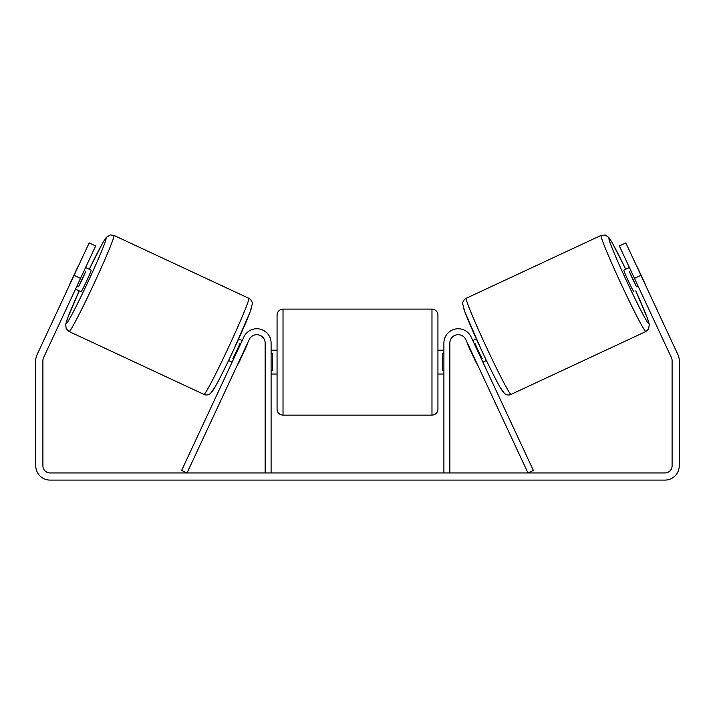 <?xml version="1.0" encoding="UTF-8"?>
<svg xmlns="http://www.w3.org/2000/svg" width="715" height="715" viewBox="0 0 715 715"><rect width="100%" height="100%" fill="white"/><g stroke="black" fill="none" stroke-linecap="round" stroke-linejoin="round"><path stroke-width="1.07" d="M474.26 343.656L474.992 343.316A11.914 0.536 -115 0 0 482.187 358.742L481.454 359.082L480.873 357.858M449.851 472.946L449.851 343.048A8.339 8.339 0 0 1 465.76 339.527L527.965 472.946L533.372 470.425L471.158 337.006A14.3 14.3 0 0 0 443.899 343.048L443.899 472.946M645.913 331.519L511.046 394.403A53.026 2.377 -115 0 1 486.486 347.347A53.026 2.377 -115 0 1 466.225 298.28L601.092 235.396A53.026 2.377 65 0 0 621.353 284.463A53.026 2.377 65 0 0 645.913 331.519L648.568 329.115L649.309 324.378L647.325 318.014L635.787 290.871A47.074 2.109 -115 0 1 648.791 323.6A47.074 2.109 -115 0 1 626.984 281.835A47.074 2.109 -115 0 1 609.01 238.283A47.074 2.109 -115 0 1 625.714 269.278L612.469 243.216L608.814 237.46L605.248 235.038L601.092 235.396M633.937 291.738A11.914 0.536 -115 0 1 628.413 281.165A11.914 0.536 -115 0 1 623.864 270.136L629.423 267.544M636.216 265.211A11.914 0.536 -115 0 1 637.512 267.535L644.707 282.961A11.914 0.536 -115 0 1 645.654 285.446M630.862 270.636L629.28 271.369A11.914 0.536 -115 0 0 636.475 286.795L638.057 286.063M472.821 340.572L476.351 338.928M482.893 362.174L486.423 360.53M468.861 346.176L468.522 346.337A11.914 0.536 -115 0 1 467.422 343.093M476.047 361.602L475.707 361.763A11.914 0.536 -115 0 0 477.486 364.695M468.522 346.337L475.707 361.763M636.475 286.795L629.28 271.369M80.545 278.35L74.065 275.329L89.169 242.93L95.649 245.951L43.57 357.634A7.15 7.15 0 0 0 42.9 360.664L42.9 465.796A7.15 7.15 0 0 0 50.05 472.946L664.95 472.946A7.15 7.15 0 0 0 672.1 465.796L672.1 360.664A7.15 7.15 0 0 0 671.43 357.634L619.351 245.951L625.831 242.93L640.935 275.329L634.455 278.35M74.065 275.329L37.091 354.613A14.3 14.3 0 0 0 35.75 360.664L35.75 465.796A14.3 14.3 0 0 0 50.05 480.096L664.95 480.096A14.3 14.3 0 0 0 679.25 465.796L679.25 360.664A14.3 14.3 0 0 0 677.909 354.613L640.935 275.329M265.149 472.946L265.149 343.048A8.339 8.339 0 0 0 249.24 339.527L187.035 472.946L181.628 470.425L243.842 337.006A14.3 14.3 0 0 1 271.101 343.048L271.101 472.946M277.062 362.121L277.062 315.047C277.42 311.427 279.404 309.443 283.024 309.086L283.024 415.147C279.404 414.798 277.411 412.805 277.062 409.186L277.062 362.121M431.976 309.086C435.596 309.443 437.58 311.427 437.938 315.047L437.938 409.186C437.58 412.805 435.596 414.798 431.976 415.147L431.976 309.086L283.024 309.086M443.899 370.629L442.701 370.629L442.701 353.612L443.899 353.612M271.101 353.612L272.299 353.612L272.299 370.629L271.101 370.629M248.775 298.28L113.908 235.396A53.026 2.377 115 0 1 93.647 284.463A53.026 2.377 115 0 1 69.087 331.519L203.954 394.403A53.026 2.377 -65 0 0 228.514 347.347A53.026 2.377 -65 0 0 248.775 298.28C250.473 298.763 252.967 302.767 252.306 303.893L250.089 312.026L233.653 349.805C226.038 366.071 219.889 378.405 215.197 386.806L210.433 393.572C208.038 395.118 205.875 395.395 203.954 394.403M75.504 289.146L81.063 291.738A11.914 0.536 -65 0 0 86.587 281.165A11.914 0.536 -65 0 0 91.136 270.136L85.577 267.544M84.138 270.636L85.72 271.369A11.914 0.536 -65 0 1 78.525 286.795L76.943 286.063M78.784 265.211A11.914 0.536 -65 0 0 77.488 267.535L70.293 282.961A11.914 0.536 -65 0 0 69.346 285.446M246.139 346.176L246.478 346.337A11.914 0.536 -65 0 0 247.578 343.093M242.179 340.572L238.649 338.928M232.107 362.174L228.577 360.53M237.514 364.695A11.914 0.536 -65 0 0 239.293 361.763L238.953 361.602M240.741 343.656L240.008 343.316A11.914 0.536 -65 0 1 232.813 358.742L233.546 359.082M246.478 346.337L239.293 361.763M78.525 286.795L85.72 271.369M463.347 306.199A47.074 2.109 65 0 0 481.329 349.751A47.074 2.109 65 0 0 503.137 391.525M69.087 331.519L66.138 328.56L65.709 324.27L67.764 317.773L79.213 290.871A47.074 2.109 -65 0 0 66.209 323.6A47.074 2.109 -65 0 0 88.017 281.835A47.074 2.109 -65 0 0 105.99 238.283A47.074 2.109 -65 0 0 89.286 269.278L102.656 242.993L106.249 237.38L110.36 234.904L113.908 235.396M251.653 306.199A47.074 2.109 115 0 1 233.671 349.751A47.074 2.109 115 0 1 211.863 391.525M511.046 394.403C509.125 395.395 506.962 395.118 504.567 393.572L499.803 386.806C495.111 378.405 488.962 366.071 481.347 349.805L464.911 312.026L462.694 303.893C462.033 302.767 464.527 298.763 466.225 298.28M437.938 350.198L443.899 350.198M443.899 374.034L437.938 374.034M431.976 415.147L283.024 415.147M277.062 350.198L271.101 350.198M277.062 374.034L271.101 374.034"/></g></svg>
